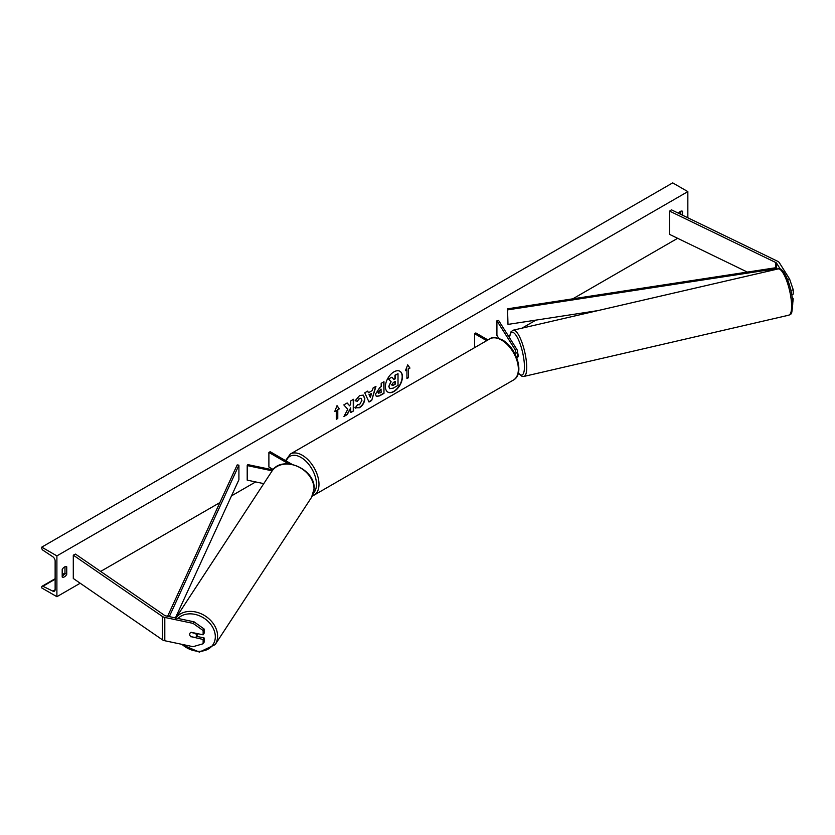 <?xml version="1.0" encoding="UTF-8"?>
<svg xmlns="http://www.w3.org/2000/svg" width="835" height="835" viewBox="0 0 835 835"><rect width="100%" height="100%" fill="white"/><g stroke="black" fill="none" stroke-linecap="round" stroke-linejoin="round"><path stroke-width="1.25" d="M780.349 269.152L776.623 263.223A2.86 1.649 0 0 0 775.955 262.628A2.86 1.649 0 0 0 775.767 262.524L669.597 211.098L669.597 234.405L747.367 272.085M787.509 279.422L789.586 278.984L793.25 289.839L793.25 294.118L791.716 294.442M793.25 289.839L790.881 290.34M789.586 278.984L779.305 262.66A5.709 3.298 0 0 0 777.969 261.459A5.709 3.298 0 0 0 777.604 261.261L671.434 209.835L669.597 211.098M792.739 303.168L793.25 298.773L792.133 297.01M792.394 298.961L793.25 298.773M191.058 636.938A3.57 2.735 32.2 0 1 189.712 634.329A3.57 2.735 32.2 0 1 190.046 633.128A3.57 2.735 32.2 0 1 191.058 632.283L203.135 634.819L203.135 630.54L204.105 628.995L194.044 621.824L165.789 615.886A2.86 1.649 180 0 1 164.745 615.51A2.86 1.649 180 0 1 164.578 615.395L75.484 554.106L73.292 555.16L73.292 578.478L162.387 639.777A5.709 3.298 180 0 0 162.721 639.986A5.709 3.298 180 0 0 164.808 640.748L193.073 646.687L203.135 643.754L203.135 639.485L191.225 636.677M204.105 628.995L204.105 633.264L203.135 634.819M203.135 643.754L204.105 642.209L204.105 637.93L196.486 636.333M194.044 621.824L193.073 623.38L164.808 617.441A5.709 3.298 180 0 1 162.721 616.668A5.709 3.298 180 0 1 162.387 616.46L73.292 555.16M204.105 637.93L203.135 639.485M193.073 623.38L203.135 630.54M263.776 483.632L247.202 480.146L247.202 465.575L272.168 470.825M272.899 469.875L247.807 464.604L247.202 465.575M291.926 464.281L270.154 451.704L268.891 452.434L268.891 467.005L273.222 469.51M268.891 452.434L288.659 463.853M514.892 353.685A5.354 3.089 0 0 0 517.533 351.024A5.354 3.089 0 0 0 517.209 349.969L498.599 320.431L496.919 320.786L496.919 335.357L498.808 338.352M516.698 357.641A5.354 3.089 0 0 0 517.533 355.981L517.533 351.024M514.339 352.662A3.57 2.056 0 0 0 515.748 351.024A3.57 2.056 0 0 0 515.539 350.314L496.919 320.786M474.583 347.663L474.583 333.687L475.835 332.956L487.943 339.939M474.583 333.687L486.68 340.67M516.374 357.484L517.721 357.171A3.57 0.95 -103 0 0 518.138 355.627A3.57 0.95 -103 0 0 517.533 352.401M387.774 392.053A12.034 6.951 120 0 0 393.671 391.396A12.034 6.951 120 0 0 401.499 380.896A12.034 6.951 120 0 0 399.808 371.21M393.922 391.542A12.034 6.951 120 0 0 401.781 380.927A12.034 6.951 120 0 0 399.934 371.283A12.034 6.951 120 0 0 393.922 371.878A12.034 6.951 120 0 0 386.052 382.482A12.034 6.951 120 0 0 387.899 392.137A12.034 6.951 120 0 0 393.922 391.542M56.895 555.891L56.895 596.691L41.75 587.944L41.75 587.036A1.785 1.033 60 0 1 42.115 586.222A1.785 1.033 60 0 1 42.919 586.264L52.793 591.107A3.57 2.056 -120 0 0 54.39 591.18A3.57 2.056 -120 0 0 55.131 589.552L55.131 560.984A3.57 2.056 -120 0 0 52.793 556.736L42.919 550.182A1.785 1.033 60 0 1 41.75 548.052L41.75 547.144L56.895 555.891L687.842 191.612L687.842 217.778M56.895 596.691L80.202 583.227M100.659 571.422L219.866 502.597M231.504 495.875L255.667 481.92M508.411 336.004L509.684 335.273M522.011 328.155L535.945 320.108M572.81 298.826L677.644 238.299M357.328 404.672L359.53 404.766L361.941 400.299L361.158 398.368L359.53 398.535L357.255 401.27L355.146 400.758L359.624 395.539L363.329 395.132L364.832 398.598C364.582 402.46 362.808 405.507 359.509 407.73L355.219 407.772L357.537 404.839M355.804 408.231L355.219 407.772M375.458 394.193L379.8 387.461L381.177 386.657L381.177 383.328L383.975 381.71L383.975 393.368L379.654 395.863L376.387 396.448L375.458 394.193M347.757 409.275L343.936 416.488L347.256 414.577L350.731 407.835L350.731 412.563L353.529 410.956L353.529 399.297L350.731 400.915L350.731 403.921L349.698 405.831L347.162 402.971L343.801 404.912L347.757 409.275M682.539 215.211L682.539 211.286A4.457 2.578 120 0 0 682.498 211.265A4.457 2.578 120 0 0 680.264 211.485A4.457 2.578 120 0 0 678.438 213.217M66.737 566.819L66.737 574.397A4.457 2.578 -60 0 1 62.228 577.037A4.457 2.578 -60 0 1 62.197 577.016L62.197 569.439A4.457 2.578 -60 0 1 64.462 567.017A4.457 2.578 -60 0 1 66.696 566.798A4.457 2.578 -60 0 1 66.737 566.819L66.654 566.767M408.451 368.945L409.964 368.068L407.699 364.843L405.424 370.698L406.937 369.821L406.937 378.558L408.451 377.691L408.451 368.945L408.451 377.691M334.762 411.488L337.037 405.633L339.302 408.868L337.789 409.745L337.789 418.481L336.275 419.358L336.275 410.622L334.762 411.488M368.454 392.742L372.368 390.488L373.078 388.004L375.959 386.344L371.69 400.476L369.018 402.021L364.738 392.815L367.724 391.093L368.454 392.742L367.577 391.187M680.775 214.355L680.775 211.245M64.973 566.767L64.973 573.374A4.457 2.578 -60 0 1 62.197 576.046M41.75 547.144L672.697 182.875L687.842 191.612M64.973 573.374L66.737 574.397M388.786 386.438L390.863 381.616L388.452 378.933L391.939 377.211L393.974 379.581L395.205 378.871L395.205 375.332L398.013 373.715L398.013 385.394L393.222 388.15L389.653 388.63L388.786 386.438L391.114 381.762L388.703 379.08M391.939 377.211L388.452 378.933M393.807 379.382L394.955 378.725L394.955 375.186L398.013 373.715M389.037 386.584L389.882 388.755M408.2 377.545L406.937 378.265M405.57 370.322L406.937 369.821M408.2 368.799L409.964 368.068M409.714 367.922L407.647 364.978M336.975 405.779L339.302 408.868M339.052 408.722L337.789 409.745M337.538 409.599L337.789 418.481M336.275 419.066L337.538 418.345M334.908 411.112L336.275 410.622M347.078 403.013L349.698 405.831M350.731 412.281L353.529 410.956M353.268 410.81L353.268 399.443M344.156 416.07L346.995 414.431L350.731 407.835M383.724 381.856L383.975 393.368M383.724 393.222L379.403 395.727L376.261 396.374M381.177 389.193L378.255 392.398L379.862 393.024L381.177 392.273L380.927 389.047L378.005 392.252L378.474 393.191M378.005 392.283L378.339 393.139M363.204 395.07L364.571 398.452C364.331 402.313 362.557 405.361 359.259 407.584L354.969 407.626M361.033 398.305L359.28 398.389L357.255 401.27M357.004 401.124L355.188 400.675M375.604 386.542L371.69 400.476M371.439 400.33L368.903 401.792M371.502 393.483L369.007 394.631L370.375 397.429L371.502 393.483L369.258 394.778L370.375 397.429M391.855 384.758L393.368 385.269L395.205 384.204L395.205 381.407L393.358 382.472L391.855 384.726L392.158 385.519M391.605 384.611L393.118 385.123L395.205 384.204M394.955 384.058L394.955 381.553M190.683 636.562L195.474 637.564A3.57 2.787 -146.8 0 0 196.089 636.938L197.676 634.516A3.57 2.787 -146.8 0 0 197.989 633.734M196.089 636.938A3.57 2.787 -146.8 0 0 196.455 635.696A3.57 2.787 -146.8 0 0 195.515 633.421L190.777 632.429M190.088 633.076A3.57 2.787 -146.8 0 0 189.743 634.287M776.623 263.223L776.623 267.597L507.534 308.825L507.993 324.397L507.534 308.825M597.724 310.641L507.993 324.397M776.623 267.597L777.072 269.173M777.072 268.599L507.993 309.827M167.616 616.272L237.192 464.907L238.914 465.168L238.914 479.739L175.413 617.91M169.296 616.627L238.914 465.168M775.767 262.524L775.767 267.732M164.808 617.441L164.808 640.748M162.387 616.46L162.387 639.777M515.539 350.314L515.539 351.723M513.452 380.029A23.735 13.704 -120 0 0 517.084 361.012A23.735 13.704 -120 0 0 501.584 340.095A23.735 13.704 -120 0 0 489.717 338.916L290.34 454.031A23.735 13.704 60 0 1 302.207 455.2A23.735 13.704 60 0 1 317.707 476.117A23.735 13.704 60 0 1 314.075 495.134L513.452 380.029C524.985 374.038 516.573 347.485 502.472 340.002C496.167 337.236 491.919 336.87 489.717 338.916M313.469 493.12A21.95 12.671 -120 0 0 314.785 475.188A21.95 12.671 -120 0 0 300.944 457.392A21.95 12.671 -120 0 0 286.269 461.014M791.59 304.932A23.735 6.294 -103 0 0 786.591 280.518A23.735 6.294 -103 0 0 778.126 268.933C783.961 266.021 792.467 288.555 792.759 303.909C791.465 318.114 791.361 312.259 788.814 315.181A23.735 6.294 -103 0 0 791.59 304.932M778.126 268.933L513.243 330.18A23.735 6.294 77 0 1 521.708 341.765A23.735 6.294 77 0 1 526.708 366.179A23.735 6.294 77 0 1 523.942 376.428L788.814 315.181M518.378 372.901A21.95 5.824 -103 0 0 524.422 365.605A21.95 5.824 -103 0 0 517.356 337.507A21.95 5.824 -103 0 0 509.517 337.757M52.793 591.107L55.12 589.76M42.919 586.264L55.131 579.208M62.197 575.127L64.838 573.603M178.001 618.453A21.95 17.149 33.2 0 1 201.151 616.543A21.95 17.149 33.2 0 1 215.315 636.896A21.95 17.149 33.2 0 1 203.636 650.809A21.95 17.149 33.2 0 1 181.978 644.359M180.663 644.088L199.377 652.125L215.159 644.63A23.735 18.537 -146.8 0 0 217.601 636.322A23.735 18.537 -146.8 0 0 201.058 613.735A23.735 18.537 -146.8 0 0 175.872 618.004M175.434 618.631L271.845 471.305A23.735 18.537 33.2 0 1 297.02 466.212A23.735 18.537 33.2 0 1 314.012 488.986A23.735 18.537 33.2 0 1 311.57 497.295L215.159 644.63M312.373 495.896L314.075 495.134M285.549 460.596L290.34 454.031M513.243 330.18L511.062 331.704L509.381 337.549M518.316 373.161L521.958 376.303L523.942 376.428M64.973 573.029L62.197 574.637M55.131 578.707L42.115 586.222M271.845 471.305C281.531 454.428 315.515 468.738 314.117 488.652L311.57 497.295"/></g></svg>
